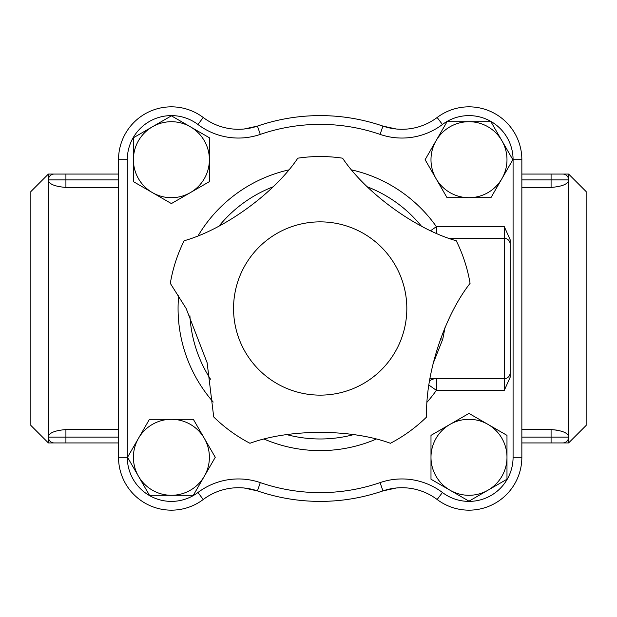 <?xml version="1.0" encoding="UTF-8"?>
<svg xmlns="http://www.w3.org/2000/svg" width="617" height="617" viewBox="0 0 617 617"><rect width="100%" height="100%" fill="white"/><g stroke="black" fill="none" stroke-linecap="round" stroke-linejoin="round"><path stroke-width="0.93" d="M429.941 378.645L504.313 378.645A5.846 5.846 0 0 0 510.159 372.799L510.159 244.201A5.846 5.846 0 0 0 504.313 238.355L504.313 378.645A5.846 5.846 0 0 0 510.159 372.799L510.159 377.265L504.313 390.337L504.313 378.645A5.846 5.846 0 0 0 510.159 372.799M510.159 239.735L510.159 244.201A5.846 5.846 0 0 0 504.313 238.355L504.313 226.663L510.159 239.735L510.159 377.265M449.276 238.355L504.313 238.355A5.846 5.846 0 0 1 510.159 244.201M429.571 380.866A11.692 11.607 90 0 1 436.381 378.645L436.381 390.337L504.313 390.337M432.98 363.883L442.751 339.203A11.692 4.998 13.6 0 0 440.53 338.864M442.751 339.203L445.027 327.527M428.931 385.085L436.381 390.337A142.118 142.118 0 0 1 427.165 402.06M504.313 226.663L436.381 226.663L430.681 230.681M118.526 187.429L65.919 187.429C55.075 186.542 49.229 184.213 48.388 180.434L48.388 436.566C49.229 432.787 55.075 430.458 65.919 429.571L118.526 429.571M521.851 429.571L551.081 429.571C561.917 430.45 567.763 432.787 568.612 436.566L568.612 442.944L562.766 442.944A5.846 5.846 0 0 0 568.612 437.098L568.612 180.434C567.771 184.213 561.925 186.542 551.081 187.429L521.851 187.429M557.807 430.211L551.081 429.571L551.081 437.098L521.851 437.098M470.069 283.35C444.201 316.228 425.044 374.874 426.663 416.945A151.975 151.975 0 0 1 390.422 443.276C351.166 428.83 289.466 428.73 249.954 443.276A151.975 151.975 0 0 1 213.713 416.945L207.127 362.742L186.149 308.5L170.307 283.35A151.975 151.975 0 0 1 184.151 240.746C224.303 229.447 274.534 193.013 297.795 158.183A151.975 151.975 0 0 1 342.589 158.183C365.742 192.874 415.92 229.393 456.233 240.746A151.975 151.975 0 0 1 470.069 283.35M233.55 308.5A86.635 86.635 0 0 0 363.506 383.527A86.635 86.635 0 0 0 363.506 233.473A86.635 86.635 0 0 0 233.55 308.5M209.387 181.637L190.391 192.604A37.992 37.992 0 0 0 209.387 159.703L209.387 181.637M190.391 126.801L209.387 137.768L209.387 159.703A37.992 37.992 0 0 0 152.399 126.801L171.395 115.834L190.391 126.801M171.395 203.579L152.399 192.604A37.992 37.992 0 0 0 190.391 192.604L171.395 203.579M133.403 159.703L133.403 137.768L152.399 126.801A37.992 37.992 0 0 0 152.399 192.604L133.403 181.637L133.403 159.703M447.047 197.695L436.08 178.699A37.992 37.992 0 0 0 468.989 197.695L447.047 197.695M501.891 178.699L490.924 197.695L468.989 197.695A37.992 37.992 0 0 0 501.891 140.707L512.858 159.703L501.891 178.699M425.113 159.703L436.08 140.707A37.992 37.992 0 0 0 436.08 178.699L425.113 159.703M468.989 121.711L490.924 121.711L501.891 140.707A37.992 37.992 0 0 0 436.08 140.707L447.047 121.711L468.989 121.711M430.99 435.363L449.986 424.396A37.992 37.992 0 0 0 430.99 457.297L430.99 435.363M449.986 490.199L430.99 479.232L430.99 457.297A37.992 37.992 0 0 0 487.985 490.199L468.989 501.166L449.986 490.199M468.989 413.421L487.985 424.396A37.992 37.992 0 0 0 449.986 424.396L468.989 413.421M506.981 457.297L506.981 479.232L487.985 490.199A37.992 37.992 0 0 0 487.985 424.396L506.981 435.363L506.981 457.297M193.329 419.305L204.296 438.301A37.992 37.992 0 0 0 171.395 419.305L193.329 419.305M138.493 438.301L149.461 419.305L171.395 419.305A37.992 37.992 0 0 0 138.493 476.293L127.526 457.297L138.493 438.301M215.264 457.297L204.296 476.293A37.992 37.992 0 0 0 204.296 438.301L215.264 457.297M171.395 495.289L149.461 495.289L138.493 476.293A37.992 37.992 0 0 0 204.296 476.293L193.329 495.289L171.395 495.289M437.152 117.492A52.869 52.869 0 0 1 521.851 159.703A52.869 52.869 0 0 0 437.152 117.492A58.453 58.453 0 0 1 382.941 126.099A192.897 192.897 0 0 0 257.436 126.099A58.453 58.453 0 0 1 203.224 117.492A52.869 52.869 0 0 0 118.526 159.703L118.526 457.297A52.869 52.869 0 0 0 203.224 499.508A58.453 58.453 0 0 1 257.436 490.901A192.897 192.897 0 0 0 382.941 490.901A58.453 58.453 0 0 1 437.152 499.508A52.869 52.869 0 0 0 521.851 457.297L521.851 159.703A52.869 52.869 0 0 0 437.152 117.492L442.435 124.495A44.1 44.1 0 0 1 513.082 159.703L513.082 457.297A44.1 44.1 0 0 1 442.435 492.505A67.222 67.222 0 0 0 380.095 482.61A184.128 184.128 0 0 1 260.289 482.61A67.222 67.222 0 0 0 197.949 492.505A44.1 44.1 0 0 1 127.295 457.297L127.295 159.703A44.1 44.1 0 0 1 197.949 124.495A67.222 67.222 0 0 0 260.289 134.39A184.128 184.128 0 0 1 380.095 134.39A67.222 67.222 0 0 0 442.435 124.495M396.23 488.001L382.941 490.901A58.453 58.453 0 0 1 437.152 499.508A52.869 52.869 0 0 0 521.851 457.297L513.082 457.297M127.295 457.297L118.526 457.297A52.869 52.869 0 0 0 203.224 499.508A58.453 58.453 0 0 1 257.436 490.901L244.155 488.001A58.453 58.453 0 0 0 203.224 499.508A58.453 58.453 0 0 1 257.436 490.901L260.289 482.61M244.155 128.999L257.436 126.099A58.453 58.453 0 0 1 203.224 117.492A52.869 52.869 0 0 0 118.526 159.703L127.295 159.703M260.289 134.39L257.436 126.099A192.897 192.897 0 0 1 382.941 126.099L396.23 128.999M118.526 174.056L54.234 174.056A5.846 5.846 0 0 0 48.388 179.902L48.388 174.056L30.85 191.594L30.85 425.406L48.388 442.944L48.388 437.098A5.846 5.846 0 0 0 54.234 442.944L65.919 442.944L54.234 442.944A5.846 5.846 0 0 1 48.388 437.098L48.388 436.566M568.604 442.944L586.15 425.406L586.15 191.594L568.612 174.056L568.612 179.902A5.846 5.846 0 0 0 562.766 174.056L521.851 174.056M48.388 180.434L48.388 179.902A5.846 5.846 0 0 1 54.234 174.056L48.396 174.056M49.437 440.445A5.846 5.846 0 0 0 51.365 442.188M118.526 437.098L65.919 437.098L65.919 442.944L118.526 442.944M48.419 442.944L54.234 442.944M568.581 174.056L562.766 174.056A5.846 5.846 0 0 1 565.974 175.012M567.509 176.485A5.846 5.846 0 0 1 568.612 179.902L568.612 180.434M521.851 179.902L551.081 179.902L551.081 174.056L562.766 174.056M521.851 442.944L562.766 442.944L551.081 442.944L551.081 437.098L568.612 437.098A5.846 5.846 0 0 1 565.974 441.988A5.846 5.846 0 0 0 566.352 441.71A5.846 5.846 0 0 1 566.013 441.957A5.846 5.846 0 0 0 566.352 441.71L566.013 441.957M351.744 169.93A142.118 142.118 0 0 1 436.381 226.663L436.381 233.241M353.564 434.638A130.48 130.48 0 0 1 286.82 434.638M210.536 379.216A130.48 130.48 0 0 1 189.913 315.742M219.05 226.061A130.48 130.48 0 0 1 273.046 186.835M367.346 186.835A130.48 130.48 0 0 1 421.334 226.061M288.64 169.93A142.118 142.118 0 0 0 198.157 235.671M178.652 295.69A142.118 142.118 0 0 0 213.212 402.053M264.269 439.15A142.118 142.118 0 0 0 376.108 439.15M513.082 159.703L521.851 159.703M382.941 126.099L380.095 134.39M442.435 492.505L437.152 499.508M203.224 117.492L197.949 124.495M380.095 482.61L382.941 490.901M197.949 492.505L203.224 499.508M48.388 179.902L65.919 179.902L65.919 174.056M65.919 187.429L65.919 179.902L118.526 179.902M65.919 429.571L65.919 437.098L48.388 437.098M551.081 187.429L551.081 179.902L568.612 179.902"/></g></svg>
